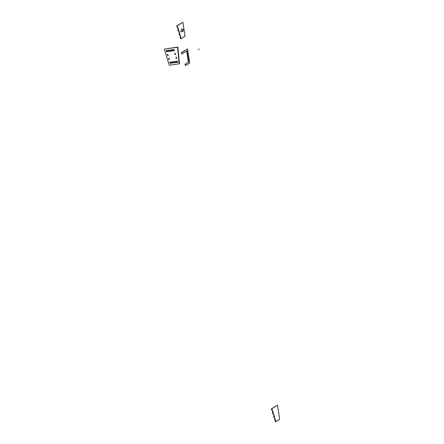 <?xml version="1.0" encoding="UTF-8"?>
<svg xmlns="http://www.w3.org/2000/svg" width="444" height="444" viewBox="0 0 444 444"><rect width="100%" height="100%" fill="white"/><g stroke="black" fill="none" stroke-linecap="round" stroke-linejoin="round"><path stroke-width="0.67" d="M176.19 57.187L176.679 58.331M176.274 58.519L176.718 58.458L176.323 57.165L175.874 57.232L176.274 58.519L176.546 58.347M177.378 61.056L177.866 62.199M177.461 62.388L177.911 62.327L177.511 61.039L177.067 61.1L177.461 62.388L177.733 62.216M179.198 63.825L179.47 63.653L177.828 47.053L164.33 49.123L169.292 65.24L179.198 63.825L177.55 47.23L177.828 47.053M177.55 47.23L164.33 49.123M173.893 50.783L173.493 49.495L173.943 49.428L174.337 50.721L173.893 50.783L174.298 50.588M174.165 50.61L173.809 49.45M175.08 54.651L174.686 53.363L175.13 53.297L175.53 54.59L175.08 54.651L175.485 54.457M175.358 54.479L174.997 53.319M172.677 50.955L172.278 49.667L172.694 49.606L173.088 50.899L172.677 50.955L173.049 50.771M172.949 50.783L172.594 49.623M171.462 51.132L171.062 49.839L171.478 49.784L171.872 51.071L171.462 51.132L171.834 50.943M171.734 50.955L171.378 49.795M170.246 51.304L169.847 50.017L170.263 49.956L170.657 51.243L170.246 51.304L170.618 51.116M170.518 51.132L170.163 49.972M169.031 51.476L168.637 50.189L169.047 50.128L169.442 51.421L169.031 51.476L169.403 51.293M169.303 51.304L168.948 50.144M167.815 51.654L167.421 50.361L167.832 50.305L168.226 51.593L167.815 51.654L168.187 51.465M168.087 51.476L167.732 50.316M176.246 62.565L175.852 61.272L176.262 61.217L176.662 62.504L176.246 62.565L176.618 62.376M176.523 62.393L176.163 61.228M175.03 62.737L174.636 61.45L175.047 61.389L175.447 62.682L175.03 62.737L175.402 62.549M175.308 62.565L174.947 61.405M173.815 62.909L173.421 61.622L173.832 61.561L174.231 62.854L173.815 62.909L174.192 62.726M174.092 62.737L173.732 61.577M172.599 63.087L172.205 61.794L172.616 61.738L173.016 63.026L172.599 63.087L172.977 62.898M172.877 62.915L172.516 61.749M171.384 63.259L170.99 61.971L171.401 61.91L171.8 63.203L171.384 63.259L171.761 63.07M171.662 63.087L171.306 61.927M166.6 51.826L166.206 50.538L166.617 50.477L167.016 51.765L166.6 51.826L166.972 51.637M166.877 51.654L166.517 50.494M167.793 55.694L167.394 54.407L167.804 54.346L168.204 55.639L167.793 55.694L168.165 55.506M168.065 55.522L167.71 54.362M168.981 59.563L168.587 58.275L168.998 58.214L169.392 59.507L168.981 59.563L169.353 59.379M169.253 59.391L168.898 58.231M170.174 63.437L169.774 62.143L170.185 62.088L170.585 63.375L170.174 63.437L170.546 63.248M170.446 63.259L170.091 62.099M275.619 420.279L274.93 420.512L275.619 420.279L274.153 416.583L273.737 416.639L274.137 417.932L274.547 417.871M275.202 420.335L274.448 417.887M273.737 416.639L274.153 416.583M274.425 416.411L272.96 412.715L272.549 412.77L272.943 414.063L273.36 414.002M274.015 416.466L273.26 414.019M272.549 412.77L272.96 412.715M273.238 412.537L271.772 408.846L271.356 408.902L271.756 410.195L272.166 410.134M272.821 412.598L272.067 410.145M271.356 408.902L277.112 405.255L271.772 408.846M277.528 405.2L279.67 419.253L275.741 421.739L275.341 420.451M274.93 420.512L275.324 421.8L275.741 421.739M181.807 29.076A2.758 1.632 -98.1 0 1 182.462 29.337A0.81 0.477 -98.1 0 1 182.789 30.408A2.758 1.632 -98.1 0 1 181.984 31.818L182.401 31.757A1.382 0.816 -98.1 0 1 182.201 31.835A1.382 0.816 -98.1 0 1 181.224 30.758A1.382 0.816 -98.1 0 1 181.607 29.176A2.758 1.632 -98.1 0 1 182.007 29.027A2.758 1.632 -98.1 0 1 182.873 29.276A0.81 0.477 -98.1 0 1 183.2 30.347A2.758 1.632 -98.1 0 1 182.401 31.757M180.98 37.279L180.292 37.512L180.98 37.279L179.515 33.583L179.104 33.644L179.498 34.932L179.914 34.876M180.569 37.34L179.814 34.887M179.104 33.644L179.515 33.583M179.787 33.411L178.327 29.715L177.911 29.776L178.31 31.063L178.721 31.002M179.376 33.472L178.621 31.019M177.911 29.776L178.327 29.715M178.599 29.543L177.134 25.846L176.723 25.907L177.117 27.195L177.533 27.134M178.188 29.598L177.434 27.151M176.723 25.907L182.889 22.2L177.134 25.846M182.889 22.2L185.031 36.253L181.102 38.745L180.708 37.451M180.292 37.512L180.691 38.8L181.102 38.745M180.281 31.363L180.358 31.696L180.281 31.363M188.728 62.016L184.959 64.202L188.728 62.016L187.041 50.76L182.201 53.824L181.801 52.536L181.391 52.592L181.785 53.885L182.201 53.824M186.652 51.005L188.317 62.077M181.391 52.592L187.557 48.89L181.801 52.536M184.959 64.202L185.359 65.49L185.77 65.435L189.699 62.943L187.557 48.89M185.77 65.435L185.37 64.141M198.579 49.045L198.651 49.378L198.579 49.045M198.99 48.984L199.067 49.317L198.99 48.984M182.789 30.408L183.2 30.347M182.462 29.337L182.873 29.276M198.651 49.378L199.067 49.317M198.601 49.034L199.017 48.979"/></g></svg>
